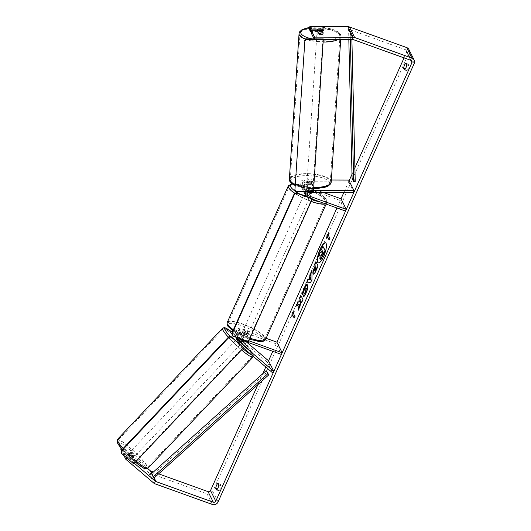 <?xml version="1.0" encoding="UTF-8"?>
<svg xmlns="http://www.w3.org/2000/svg" width="531" height="531" viewBox="0 0 531 531"><rect width="100%" height="100%" fill="white"/><g stroke="black" fill="none" stroke-linecap="round" stroke-linejoin="round"><path stroke-width="0.4" stroke-dasharray="2.65 1.99" d="M311.431 184.264L305.265 184.244A1.892 1.752 153.6 0 0 304.396 187.702L310.662 189.959A3.153 0.783 -155.9 0 1 312.255 191.479A3.153 0.783 -155.9 0 1 311.505 191.651L305.239 189.394A1.892 1.752 -26.4 0 1 306.102 185.936L312.274 185.956A3.153 1.042 3.8 0 0 313.137 185.312A3.153 1.042 3.8 0 0 313.091 185.113A3.153 1.042 3.8 0 0 311.431 184.264L311.551 182.478L305.378 182.458A3.783 3.511 153.6 0 0 303.646 189.375L309.918 191.631A3.153 0.783 -155.9 0 1 311.505 193.151A3.153 0.783 -155.9 0 1 310.754 193.324L304.489 191.067A3.783 3.511 -26.4 0 1 306.221 184.157L312.394 184.177A3.153 1.042 3.8 0 0 313.257 183.534A3.153 1.042 3.8 0 0 313.21 183.334A3.153 1.042 3.8 0 0 311.551 182.478M313.516 190.516L309.381 190.503A3.783 3.511 153.6 0 0 306.593 191.618M331.357 180.009L304.117 179.923A3.783 3.511 153.6 0 0 302.385 186.832L340.285 200.479L345.542 211.066M348.734 180.069L348.615 181.848L303.998 181.702A1.892 1.752 153.6 0 0 303.135 185.16L323.047 192.335M306.002 196.178A3.783 3.511 153.6 0 0 307.648 197.419L312.208 199.059M340.285 200.479L336.933 207.966M348.615 181.848L353.878 192.434M310.662 189.959L309.918 191.631M311.505 191.651L310.754 193.324M312.274 185.956L312.394 184.177M242.786 341.287L241.499 342.654A3.153 0.438 43.4 0 0 242.023 342.82A3.153 0.438 43.4 0 0 241.977 342.575A3.153 0.438 43.4 0 0 240.656 340.962L236.189 337.145A3.783 3.511 -26.4 0 1 240.258 331.078L246.53 333.335A3.153 0.783 -155.9 0 1 248.123 334.855A3.153 0.783 -155.9 0 1 247.373 335.028L241.101 332.771A3.783 3.511 153.6 0 0 235.996 337.225M265.792 367.007L268.56 360.815L267.272 362.175L234.921 334.61A3.783 3.511 -26.4 0 1 238.996 328.536L266.104 338.3M267.272 362.175L272.536 372.755M243.39 347.924L240.185 345.19A3.783 3.511 -26.4 0 1 239.123 343.464M236.215 337.802A3.783 3.511 153.6 0 0 237.032 338.838L241.499 342.654M246.205 341.765L236.215 333.249A1.892 1.752 -26.4 0 1 238.246 330.209L276.147 343.856L281.41 354.436M241.472 339.196A3.783 3.511 -26.4 0 1 244.26 339.117L248.82 340.763M242.992 341.4L241.492 342.993A3.153 0.438 43.4 0 1 238.273 340.252L239.78 338.665A3.153 0.438 43.4 0 1 238.764 337.371A3.153 0.438 43.4 0 1 238.724 337.125A3.153 0.438 43.4 0 1 239.043 337.178L237.536 338.771A3.153 0.438 43.4 0 1 240.755 341.513L242.255 339.92A3.153 0.438 43.4 0 1 242.913 340.683A3.153 0.438 43.4 0 0 241.944 339.594L237.476 335.784A1.892 1.752 -26.4 0 1 239.514 332.751L245.78 335.008A3.153 0.783 -155.9 0 1 247.373 336.528A3.153 0.783 -155.9 0 1 246.623 336.7L240.351 334.444A1.892 1.752 153.6 0 0 238.319 337.477L242.209 340.796M272.801 351.336L276.147 343.856M245.78 335.008L246.53 333.335M246.623 336.7L247.373 335.028M241.944 339.594L240.656 340.962M133.766 456.992A3.153 0.438 43.4 0 0 131.403 454.377A3.153 0.438 43.4 0 0 129.225 452.91A3.153 0.438 43.4 0 0 129.265 453.155A3.153 0.438 43.4 0 0 131.628 455.771A3.153 0.438 43.4 0 0 133.805 457.244A3.153 0.438 43.4 0 0 133.766 456.992M130.918 459.912A3.153 0.438 43.4 0 0 131.23 459.965A3.153 0.438 43.4 0 0 131.19 459.72A3.153 0.438 43.4 0 0 130.181 458.426L126.962 455.691A3.153 0.438 43.4 0 0 126.65 455.631A3.153 0.438 43.4 0 0 126.69 455.883A3.153 0.438 43.4 0 0 127.699 457.171L130.918 459.912L132.85 457.868A3.153 0.438 43.4 0 1 129.63 455.127L127.699 457.171M126.962 455.691L128.894 453.647A3.153 0.438 43.4 0 1 132.113 456.388L130.181 458.426M237.928 341.241A3.153 0.438 43.4 0 0 241.16 343.73A3.153 0.438 43.4 0 0 241.12 343.477A3.153 0.438 43.4 0 0 238.758 340.862A3.153 0.438 43.4 0 0 236.58 339.395L238.724 337.125M242.262 340.783L239.78 338.665M239.043 337.178L242.255 339.92M132.113 456.388L128.894 453.647M129.63 455.127L132.85 457.868M238.273 340.252L241.492 342.993M240.755 341.513L237.536 338.771M235.545 340.783A3.153 0.438 43.4 0 0 237.915 343.398A3.153 0.438 43.4 0 0 240.092 344.865A3.153 0.438 43.4 0 0 240.045 344.612A3.153 0.438 43.4 0 0 237.682 341.997A3.153 0.438 43.4 0 0 235.505 340.53A3.153 0.438 43.4 0 0 235.545 340.783M130.341 452.02A3.153 0.438 43.4 0 0 132.704 454.636A3.153 0.438 43.4 0 0 134.881 456.109A3.153 0.438 43.4 0 0 134.841 455.857A3.153 0.438 43.4 0 0 132.471 453.242A3.153 0.438 43.4 0 0 130.294 451.775A3.153 0.438 43.4 0 0 130.341 452.02M118.294 441.759A20.032 2.761 43.4 0 0 133.321 458.372A20.032 2.761 43.4 0 0 147.147 467.705A20.032 2.761 43.4 0 0 146.881 466.118A20.032 2.761 43.4 0 0 131.854 449.505A20.032 2.761 43.4 0 0 118.035 440.172A20.032 2.761 43.4 0 0 118.294 441.759M252.092 354.881A20.032 2.761 43.4 0 0 237.065 338.26A20.032 2.761 43.4 0 0 223.239 328.935A20.032 2.761 43.4 0 0 223.505 330.514A20.032 2.761 43.4 0 0 238.532 347.135A20.032 2.761 43.4 0 0 252.351 356.46A20.032 2.761 43.4 0 0 252.092 354.881M318.421 262.852A10.64 2.98 -70.2 0 0 318.554 262.911A10.64 2.98 -70.2 0 0 323.937 256.473A10.64 2.98 -70.2 0 0 325.768 242.893A10.64 2.98 -70.2 0 0 325.616 242.853M309.314 29.225L347.752 29.046A1.892 1.752 -26.4 0 1 348.382 29.159L405.704 49.795A1.892 1.752 -26.4 0 1 406.66 52.084L404.064 57.892M354.907 167.776L352 174.281M349.093 180.786L343.896 192.401M262.832 373.618L257.913 384.61M218.805 490.777A3.153 0.883 -70.2 0 0 220.226 488.859A3.153 0.883 -70.2 0 0 221.055 485.752L220.279 484.199A3.153 0.883 -70.2 0 0 218.858 486.111A3.153 0.883 -70.2 0 0 218.035 489.217L218.805 490.777L216.529 489.954M408.14 68.778A3.153 0.883 109.8 0 1 406.719 70.689L405.943 69.136A3.153 0.883 109.8 0 1 406.773 66.03A3.153 0.883 109.8 0 1 408.193 64.112L408.963 65.671A3.153 0.883 109.8 0 1 408.14 68.778M404.443 69.873L406.719 70.689M408.91 49.502A4.414 4.095 -26.4 0 1 408.943 52.908L212.792 491.401A4.414 4.095 -26.4 0 1 207.057 493.87L149.742 473.227A4.414 4.095 -26.4 0 1 148.481 472.504L121.626 449.618L123.345 447.799L122.376 447.148L123.484 449.379L121.765 451.197L121.353 450.368M310.715 28.926L310.874 26.55M158.643 473.844L153.426 471.966M134.323 463.251L127.48 457.423L126.896 458.047M127.48 457.423L124.327 451.078L122.608 452.89L123.902 455.498M120.656 448.96L121.626 449.618M122.608 452.89L130.712 459.8A3.153 0.438 43.4 0 0 131.23 459.965A3.153 0.438 43.4 0 0 129.869 458.1L121.765 451.197M122.376 447.148L121.28 448.303M124.327 451.078L132.431 457.981A3.153 0.438 43.4 0 0 132.949 458.153A3.153 0.438 43.4 0 0 131.588 456.288L123.484 449.379M147.658 468.521L123.345 447.799M314.133 38.909L314.425 39.506L323.571 39.533M311.272 33.154L322.443 33.194A3.153 1.042 3.8 0 0 323.313 32.55A3.153 1.042 3.8 0 0 323.266 32.351A3.153 1.042 3.8 0 0 321.607 31.502L311.385 31.468M321.607 31.502L321.753 29.225M314.465 38.909L314.425 39.506M322.443 33.194L322.602 30.811M405.91 63.295L408.193 64.112M405.359 68.924L405.943 69.136M406.686 64.848L408.963 65.671M132.431 457.981L130.712 459.8M131.588 456.288L129.869 458.1M218.002 483.376L220.279 484.199M217.445 489.005L218.035 489.217M218.772 484.936L221.055 485.752M320.392 259.34L320.492 255.431L320.1 255.67M323.167 246.338L321.779 249.431L322.417 250.718L321.813 252.079L320.166 253.041L318.567 256.619M294.366 311.677L293.338 313.25M293.623 313.35L294.917 316.423M294.453 318.202L295.203 316.529M292.873 315.029L291.838 316.595M292.123 316.702L292.189 315.819M329.851 238.319L328.271 235.147M330.136 238.426L329.101 239.999M329.213 239.746L329.386 240.098M327.123 237.715L326.777 238.492M327.063 238.598L327.813 236.926M328.556 235.253L329.021 233.474M329.306 233.574L328.895 233.759M311.962 271.301L311.962 270.564M312.248 270.664L311.956 279.518M312.241 279.625L310.635 282.485M310.92 282.585L306.414 282.963M310.867 277.248L309.759 279.737M316.098 262.055L315.925 261.703M316.21 261.81L318.029 265.938M318.315 266.044L316.177 270.823C314.843 273.75 313.901 274.806 313.363 273.976M314.71 270.817L314.943 268.394M315.885 267.027L315.228 268.494M298.707 309.135L298.23 310.197M296.524 305.823L296.066 306.108M296.351 306.208L299.504 304.256M301.701 302.444L303.261 299.696L300.871 295.362M298.515 310.296L299.876 306.533M300.154 306.633L301.024 301.077M307.25 284.649L307.794 285.087C308.345 286.713 307.834 289.408 306.261 293.172C305.245 295.362 304.396 296.643 303.705 297.021L303.42 296.922M303.705 297.021L303.798 296.617M306.367 288.28C305.975 287.689 305.391 288.2 304.615 289.807L303.46 292.74M303.745 292.84L302.106 294.44M302.391 294.539L302.471 293.982M321.467 255.849L323.386 252.656L322.589 251.535M323.187 33.539A3.153 1.042 3.8 0 0 319.854 32.477A3.153 1.042 3.8 0 0 316.934 33.32A3.153 1.042 3.8 0 0 316.98 33.519A3.153 1.042 3.8 0 0 320.312 34.581A3.153 1.042 3.8 0 0 323.233 33.738A3.153 1.042 3.8 0 0 323.187 33.539M317.737 29.212L317.558 31.887A3.153 1.042 3.8 0 1 321.992 31.9L322.171 29.225M322.908 30.712L322.729 33.387A3.153 1.042 3.8 0 1 318.295 33.373L318.467 30.798M313.29 182.146A3.153 1.042 3.8 0 0 309.958 181.078A3.153 1.042 3.8 0 0 307.037 181.921A3.153 1.042 3.8 0 0 307.084 182.12A3.153 1.042 3.8 0 0 310.416 183.188A3.153 1.042 3.8 0 0 313.336 182.345A3.153 1.042 3.8 0 0 313.29 182.146M307.403 184.357A3.153 1.042 3.8 0 0 306.838 184.894A3.153 1.042 3.8 0 0 306.885 185.093A3.153 1.042 3.8 0 0 308.139 185.837L308.279 183.759A3.153 1.042 3.8 0 0 312.713 183.772L312.573 185.85A3.153 1.042 3.8 0 0 313.137 185.312A3.153 1.042 3.8 0 0 313.091 185.113A3.153 1.042 3.8 0 0 311.836 184.37L311.976 182.292A3.153 1.042 3.8 0 0 307.542 182.279L307.403 184.357L311.836 184.37M312.573 185.85L308.139 185.837M321.992 31.9L317.558 31.887M318.295 33.373L322.729 33.387M308.279 183.759L312.713 183.772M311.976 182.292L307.542 182.279M313.39 180.659A3.153 1.042 3.8 0 0 310.058 179.597A3.153 1.042 3.8 0 0 307.137 180.44A3.153 1.042 3.8 0 0 307.183 180.64A3.153 1.042 3.8 0 0 310.516 181.702A3.153 1.042 3.8 0 0 313.436 180.859A3.153 1.042 3.8 0 0 313.39 180.659M323.087 35.026A3.153 1.042 3.8 0 0 319.755 33.964A3.153 1.042 3.8 0 0 316.834 34.807A3.153 1.042 3.8 0 0 316.881 35.006A3.153 1.042 3.8 0 0 320.213 36.068A3.153 1.042 3.8 0 0 323.133 35.225A3.153 1.042 3.8 0 0 323.087 35.026M300.274 34.953A20.032 6.604 3.8 0 0 321.441 41.697A20.032 6.604 3.8 0 0 339.973 36.347A20.032 6.604 3.8 0 0 339.694 35.079A20.032 6.604 3.8 0 0 318.527 28.329A20.032 6.604 3.8 0 0 299.995 33.685A20.032 6.604 3.8 0 0 300.274 34.953M290.57 180.58A20.032 6.604 3.8 0 0 311.743 187.33A20.032 6.604 3.8 0 0 330.275 181.98A20.032 6.604 3.8 0 0 329.997 180.713A20.032 6.604 3.8 0 0 308.83 173.962A20.032 6.604 3.8 0 0 290.298 179.319A20.032 6.604 3.8 0 0 290.57 180.58M245.216 331.39A3.153 0.783 24.1 0 0 242.859 331.158A3.153 0.783 24.1 0 0 246.265 333.508A3.153 0.783 24.1 0 0 248.621 333.733A3.153 0.783 24.1 0 0 245.216 331.39M242.09 333.767A3.153 0.783 24.1 0 0 241.612 333.953A3.153 0.783 24.1 0 0 242.826 335.247L243.696 333.295A3.153 0.783 24.1 0 0 245.893 334.344A3.153 0.783 24.1 0 0 247.771 334.756L246.895 336.714A3.153 0.783 24.1 0 0 247.373 336.528A3.153 0.783 24.1 0 0 246.158 335.227L242.09 333.767L242.959 331.809A3.153 0.783 24.1 0 1 244.837 332.227A3.153 0.783 24.1 0 1 247.034 333.276L246.158 335.227M242.826 335.247L246.895 336.714M307.602 191.923A3.153 0.783 24.1 0 0 305.245 191.691A3.153 0.783 24.1 0 0 308.657 194.034A3.153 0.783 24.1 0 0 311.007 194.266A3.153 0.783 24.1 0 0 307.602 191.923M307.708 190.198L306.838 192.149A3.153 0.783 24.1 0 0 309.029 193.198A3.153 0.783 24.1 0 0 310.907 193.616L311.777 191.664A3.153 0.783 24.1 0 0 312.255 191.479A3.153 0.783 24.1 0 0 311.04 190.184L306.971 188.717A3.153 0.783 24.1 0 0 306.493 188.903A3.153 0.783 24.1 0 0 307.708 190.198L311.777 191.664M306.971 188.717L306.102 190.669A3.153 0.783 24.1 0 1 307.973 191.087A3.153 0.783 24.1 0 1 310.17 192.136L311.04 190.184M310.17 192.136L306.102 190.669M306.838 192.149L310.907 193.616M243.696 333.295L247.771 334.756M247.034 333.276L242.959 331.809M245.84 329.997A3.153 0.783 24.1 0 0 243.483 329.764A3.153 0.783 24.1 0 0 246.888 332.114A3.153 0.783 24.1 0 0 249.245 332.34A3.153 0.783 24.1 0 0 245.84 329.997M306.978 193.317A3.153 0.783 24.1 0 0 304.621 193.085A3.153 0.783 24.1 0 0 308.033 195.435A3.153 0.783 24.1 0 0 310.383 195.66A3.153 0.783 24.1 0 0 306.978 193.317M310.834 201.07A19.972 4.965 24.1 0 0 325.735 202.53A19.972 4.965 24.1 0 0 304.17 187.675A19.972 4.965 24.1 0 0 289.276 186.222A19.972 4.965 24.1 0 0 310.834 201.07M249.696 337.749A19.972 4.965 24.1 0 0 264.591 339.209A19.972 4.965 24.1 0 0 243.032 324.355A19.972 4.965 24.1 0 0 228.131 322.901A19.972 4.965 24.1 0 0 249.696 337.749M313.443 191.638L323.313 38.942M296.371 191.585L296.106 191.054L313.177 191.114M296.106 191.054L294.652 189.567M248.402 341.692L248.143 341.167L312.029 198.348M232.472 335.519L248.143 341.167M133.732 463.875L121.088 452.797M243.397 347.108L133.467 463.344M352.099 178.522L353.659 178.403L350.228 32.862L351.807 36.035L351.887 39.626M353.659 178.403L355.232 181.575M350.228 32.862L348.675 32.982L350.248 36.161L350.334 39.619M348.675 32.982L348.827 39.619M351.807 36.035L350.248 36.161M151.899 473.333L154.163 477.873L152.583 474.701L267.206 371.667M152.583 474.701L151.554 473.645M306.221 184.157L309.381 190.503M304.117 179.923L305.378 182.458M302.385 186.832L303.646 189.375M304.489 191.067L307.648 197.419M305.239 189.394L307.356 193.656M306.102 185.936L309.261 192.288M303.135 185.16L304.396 187.702M303.998 181.702L305.265 184.244M234.921 334.61L236.189 337.145M237.032 338.838L240.185 345.19M238.996 328.536L240.258 331.078M241.101 332.771L244.26 339.117M240.351 334.444L243.51 340.789M238.319 337.477L240.901 342.674M238.246 330.209L239.514 332.751M236.215 333.249L237.476 335.784M117.344 439.522A20.981 2.894 -136.6 0 1 131.821 449.292A20.981 2.894 -136.6 0 1 147.558 466.696A20.981 2.894 -136.6 0 1 147.83 468.355M136.301 461.16A20.981 2.894 -136.6 0 1 123.159 448.456M122.263 449.405A19.401 2.675 43.4 0 0 135.392 462.123M145.733 467.977A19.401 2.675 43.4 0 0 145.361 466.868A19.401 2.675 43.4 0 0 128.283 448.569A19.401 2.675 43.4 0 0 117.676 443.279M228.37 337.212A20.981 2.894 43.4 0 0 241.505 349.916M253.041 357.111A20.981 2.894 43.4 0 0 252.763 355.451A20.981 2.894 43.4 0 0 237.032 338.055A20.981 2.894 43.4 0 0 222.555 328.284M232.259 332.3A19.401 2.675 -136.6 0 1 252.716 353.361A19.401 2.675 -136.6 0 1 251.329 354.688M242.74 348.608A19.401 2.675 -136.6 0 1 230.262 336.621M406.66 52.084L410.748 60.302M408.943 52.908L414.207 63.488M212.792 491.401L218.055 501.981M148.481 472.504L153.744 483.084M151.634 473.572L153.379 477.077M405.704 49.795L410.961 60.381M348.382 29.159L353.646 39.739M347.752 29.046L353.015 39.633M207.057 493.87L212.32 504.45M149.742 473.227L155.006 483.814M299.053 33.619A20.981 6.916 -176.2 0 1 318.454 28.017A20.981 6.916 -176.2 0 1 340.63 35.079A20.981 6.916 -176.2 0 1 340.915 36.407A20.981 6.916 -176.2 0 1 338.061 39.579M330.428 39.559A19.401 6.392 3.8 0 0 339.176 33.592A19.401 6.392 3.8 0 0 309.427 27.546M331.218 182.04A20.981 6.916 3.8 0 0 330.932 180.713A20.981 6.916 3.8 0 0 308.757 173.65A20.981 6.916 3.8 0 0 289.349 179.252M291.094 182.073A19.401 6.392 -176.2 0 1 306.951 175.622A19.401 6.392 -176.2 0 1 329.28 182.193A19.401 6.392 -176.2 0 1 313.423 188.638A19.401 6.392 -176.2 0 1 291.094 182.073M312.155 38.902A19.401 6.392 3.8 0 0 323.538 40.037M294.99 184.469A20.981 6.916 3.8 0 0 313.708 187.682M323.406 42.049A20.981 6.916 -176.2 0 1 305.81 39.274M311.133 201.461A20.981 5.217 -155.9 0 1 311 201.408A20.981 5.217 -155.9 0 1 294.791 193.377M288.353 185.804A20.981 5.217 -155.9 0 1 304.004 187.337A20.981 5.217 -155.9 0 1 326.658 202.942A20.981 5.217 -155.9 0 1 325.523 203.858M319.768 201.78A19.401 4.825 24.1 0 0 324.195 197.366A19.401 4.825 24.1 0 0 304.894 186.474A19.401 4.825 24.1 0 0 292.375 183.991M298.78 193.576A19.401 4.825 24.1 0 0 311.365 199.49A19.401 4.825 24.1 0 0 311.929 199.689M265.513 339.621A20.981 5.217 24.1 0 0 242.866 324.016A20.981 5.217 24.1 0 0 227.215 322.49M233.355 329.851A20.981 5.217 24.1 0 0 249.862 338.094A20.981 5.217 24.1 0 0 249.995 338.141M248.973 338.957A19.401 4.825 -155.9 0 1 228.217 326.14A19.401 4.825 -155.9 0 1 242.501 325.941A19.401 4.825 -155.9 0 1 263.263 338.758A19.401 4.825 -155.9 0 1 248.973 338.957M301.754 187.715L300.493 185.173M304.29 188.565L307.449 194.91M302.597 189.408L303.692 191.605M303.447 186.872L302.185 184.33M311.505 193.151L311.007 194.266M313.336 182.345L313.257 183.534M241.16 343.73L242.023 342.82M235.372 336.11L234.111 333.568M241.067 343.311L237.908 336.959M239.375 344.154L238.963 343.331M235.804 332.725L237.065 335.267M248.621 333.733L248.123 334.855M135.378 462.136L122.249 449.418M253.44 356.487L253.055 353.792L246.869 345.814L240.795 339.681L232.266 332.273M133.805 457.244L132.949 458.153M129.225 452.91L126.65 455.631M240.092 344.865L134.881 456.109M235.505 340.53L130.294 451.775M223.239 328.935L118.035 440.172M252.351 356.46L147.147 467.705M411.91 61.211L406.646 50.624M323.313 32.55L323.233 33.738M309.44 27.42L320.346 27.048L331.862 29.006L338.393 32.019L340.49 34.376L340.915 36.407L340.703 39.593M316.934 33.32L317.1 30.798M306.838 184.894L307.037 181.921M313.635 188.731L303.393 187.828L294.931 185.379M307.137 180.44L316.834 34.807M313.436 180.859L323.133 35.225M330.275 181.98L339.973 36.347M290.298 179.319L299.995 33.685M292.05 183.766L294.486 183.806L304.801 186.381C317.365 190.881 329.253 199.092 326.658 202.942L326.147 204.077M232.897 330.866L249.517 339.209M242.859 331.158L241.612 333.953M305.245 191.691L306.493 188.903M243.483 329.764L304.621 193.085M249.245 332.34L310.383 195.66M264.591 339.209L325.735 202.53M228.131 322.901L289.276 186.222"/><path stroke-width="0.8" d="M331.357 180.009L348.734 180.069L353.998 190.649L313.516 190.516M312.208 199.059L345.542 211.066L346.292 209.387L308.392 195.747A1.892 1.752 153.6 0 1 309.261 192.288L353.878 192.434L353.998 190.649M306.593 191.618A3.783 3.511 153.6 0 0 306.002 196.178M323.047 192.335L341.028 198.806L346.292 209.387M242.209 340.796L242.786 341.287A3.153 0.438 43.4 0 0 243.311 341.46A3.153 0.438 43.4 0 0 243.271 341.207A3.153 0.438 43.4 0 0 242.913 340.683A3.153 0.438 43.4 0 1 243.271 341.207A3.153 0.438 43.4 0 1 243.311 341.46A3.153 0.438 43.4 0 1 242.992 341.4L242.262 340.783M272.801 351.336L268.56 360.815L273.823 371.395L272.536 372.755L243.39 347.924M268.56 360.815L246.205 341.765M248.82 340.763L282.16 352.763L281.41 354.436L243.51 340.789A1.892 1.752 -26.4 0 0 241.472 343.829L273.823 371.395M266.104 338.3L276.897 342.183L282.16 352.763M239.123 343.464A3.783 3.511 -26.4 0 1 241.472 339.196M235.996 337.225A3.783 3.511 153.6 0 0 236.215 337.802L238.963 343.331M236.859 339.097L236.58 339.395A3.153 0.438 43.4 0 0 236.62 339.641A3.153 0.438 43.4 0 0 237.928 341.241M325.616 242.853A10.64 2.98 -70.2 0 0 320.385 249.331A10.64 2.98 -70.2 0 0 318.421 262.852M323.651 256.367A10.64 2.98 -70.2 0 0 325.483 242.786A10.64 2.98 -70.2 0 0 320.1 249.231A10.64 2.98 -70.2 0 0 318.268 262.812A10.64 2.98 -70.2 0 0 323.651 256.367M323.571 39.533L353.015 39.633A1.892 1.752 -26.4 0 1 353.646 39.739L410.961 60.381A1.892 1.752 -26.4 0 1 411.923 62.665L215.778 501.158A1.892 1.752 -26.4 0 1 213.316 502.22L156.001 481.577A1.892 1.752 -26.4 0 1 155.464 481.272L134.323 463.251M404.064 57.892L354.907 167.776M352 174.281L349.093 180.786M343.896 192.401L341.028 198.806M336.933 207.966L276.897 342.183M265.792 367.007L262.832 373.618M257.913 384.61L210.515 490.578A1.892 1.752 -26.4 0 1 208.059 491.633L158.643 473.844M299.219 304.15L298.23 310.197L299.876 306.533L300.738 300.971L301.588 302.69L302.975 299.597L300.871 295.362L299.484 298.455L300.028 299.55L299.763 301.163L297.725 302.391L296.066 306.108L299.504 304.256L298.707 309.135M308.624 279.611L311.962 270.564L311.956 279.518L310.635 282.485L306.414 282.963L307.887 279.671L308.909 279.718L310.555 275.29M403.666 68.313A3.153 0.883 109.8 0 1 404.489 65.207A3.153 0.883 109.8 0 1 405.91 63.295L406.686 64.848A3.153 0.883 109.8 0 1 405.857 67.955A3.153 0.883 109.8 0 1 404.443 69.873L403.666 68.313L405.359 68.924M215.752 488.394L216.529 489.954A3.153 0.883 -70.2 0 0 217.949 488.042A3.153 0.883 -70.2 0 0 218.772 484.936L218.002 483.376A3.153 0.883 -70.2 0 0 216.582 485.288A3.153 0.883 -70.2 0 0 215.752 488.394L217.445 489.005M291.838 316.595L292.143 312.44L294.088 311.578L293.338 313.25L294.917 316.423L294.167 318.096L292.588 314.923L291.838 316.595M328.271 235.147L329.021 233.474L327.076 234.337L326.777 238.492L327.527 236.819L329.101 239.999L329.851 238.319L328.271 235.147M313.502 274.175L313.071 273.857C312.666 272.642 313.131 270.531 314.458 267.538L315.142 266.004L314.544 264.796L315.925 261.703L318.029 265.938L315.892 270.724C314.558 273.651 313.615 274.7 313.078 273.87L313.35 274.155M302.106 294.44L303.845 288.539C305.464 285.127 306.679 283.939 307.502 284.974L307.509 284.988C308.06 286.607 307.549 289.302 305.975 293.072C304.96 295.263 304.11 296.544 303.42 296.922L304.117 293.909L305.458 291.97L306.082 288.174C305.69 287.59 305.106 288.094 304.329 289.707L303.46 292.74L302.106 294.44M307.11 284.576L307.502 284.974M314.133 38.909L311.272 33.154L311.431 30.778L314.584 37.13L353.175 37.256A4.414 4.095 -26.4 0 1 354.648 37.509L411.963 58.144A4.414 4.095 -26.4 0 1 414.207 63.488L218.055 501.981A4.414 4.095 -26.4 0 1 212.32 504.45L155.006 483.814A4.414 4.095 -26.4 0 1 153.744 483.084L125.767 459.242L126.896 458.047M309.473 26.849L309.314 29.225L310.429 31.462L310.589 29.086L309.473 26.849L310.874 26.55L347.911 26.669A4.414 4.095 -26.4 0 1 349.385 26.928L406.7 47.564A4.414 4.095 -26.4 0 1 408.91 49.502L414.167 60.083M153.426 471.966L150.738 470.997A1.892 1.752 -26.4 0 1 150.2 470.685L147.658 468.521M123.902 455.498L125.767 459.242M121.28 448.303L120.656 448.96L121.353 450.368M311.385 31.468L310.429 31.462M311.431 30.778L322.602 30.811A3.153 1.042 3.8 0 0 323.465 30.174A3.153 1.042 3.8 0 0 323.425 29.975A3.153 1.042 3.8 0 0 321.759 29.119L310.589 29.086M314.584 37.13L314.465 38.909M320.1 255.67L318.281 256.519L319.881 252.942L321.527 251.973L322.131 250.619L321.494 249.331L322.881 246.231L324.992 250.473L320.764 258.942L319.828 258.936L320.206 255.331L318.281 256.519M322.881 246.231L325.277 250.579L321.049 259.048L320.12 259.048M320.392 259.34L319.835 258.942M292.189 315.819L292.143 312.44M292.428 312.54L293.955 311.863M294.274 317.85L292.588 314.923M329.213 239.746L327.527 236.819M328.895 233.759L327.076 234.337M327.361 234.436L327.123 237.715M310.841 275.397L310.535 273.757M310.821 273.857L311.962 271.301M306.765 282.923L307.887 279.671M308.172 279.777L308.909 279.718M309.473 279.638L310.907 279.698L310.582 277.149L309.473 279.638L310.622 279.598L310.582 277.149M313.071 273.857L313.356 273.963C312.951 272.742 313.416 270.637 314.744 267.637L315.142 266.004M315.427 266.111L314.544 264.796M314.83 264.903L316.098 262.055M315.6 266.927L316.443 268.148L314.823 270.943L314.432 270.724L316.157 268.042L315.6 266.927L314.432 270.724M301.044 295.714L299.769 298.561L300.314 299.657L300.048 301.263L297.725 302.391M298.01 302.497L296.524 305.823M301.701 302.444L300.738 300.971M302.391 294.539L304.124 288.645L307.25 284.649M303.798 296.617L304.117 293.909M304.402 294.015L305.743 292.07L306.367 288.28M321.189 255.756L323.1 252.557L322.589 251.535L321.282 255.856M322.768 251.886L321.467 255.849M317.737 29.212A3.153 1.042 3.8 0 0 317.173 29.749A3.153 1.042 3.8 0 0 317.213 29.948A3.153 1.042 3.8 0 0 318.474 30.698L322.908 30.712A3.153 1.042 3.8 0 0 323.465 30.174A3.153 1.042 3.8 0 0 323.425 29.975A3.153 1.042 3.8 0 0 322.171 29.225L317.737 29.212M313.443 191.638L323.313 38.942L306.241 38.882L306.506 39.413L304.854 40.894L294.917 190.091L296.371 191.585L313.443 191.638M323.578 39.467L306.506 39.413M304.854 40.894L294.917 190.091M304.588 40.363L306.241 38.882M232.731 336.05L248.402 341.692L312.288 198.879L312.029 198.348L296.358 192.707L296.617 193.231L294.572 194.114L231.934 334.145L232.731 336.05L231.934 334.145M312.288 198.879L296.617 193.231M294.572 194.114L294.307 193.583L231.669 333.614M294.307 193.583L296.358 192.707M243.663 347.639L133.732 463.875L121.353 453.321L121.3 451.231L229.08 337.265L231.284 337.085L231.018 336.561L243.663 347.639L231.284 337.085M121.3 451.231L121.353 453.321M121.035 450.7L228.821 336.734L229.08 337.265M231.018 336.561L228.821 336.734M351.887 39.626L355.232 181.575L353.679 181.702L352.099 178.522L348.827 39.619M350.334 39.619L353.679 181.702M153.134 476.825L151.554 473.645L266.177 370.618L268.786 374.846L154.163 477.873L153.134 476.825L267.757 373.791L268.786 374.846M266.177 370.618L267.757 373.791M307.356 193.656L308.392 195.747M240.901 342.674L241.472 343.829M241.505 349.916A20.981 2.894 43.4 0 0 253.041 357.111L147.83 468.355A20.981 2.894 -136.6 0 1 136.301 461.16M123.159 448.456A20.981 2.894 -136.6 0 1 117.623 441.181A20.981 2.894 -136.6 0 1 117.344 439.522L222.555 328.284A20.981 2.894 43.4 0 0 222.828 329.943A20.981 2.894 43.4 0 0 228.37 337.212M117.676 443.279A19.401 2.675 43.4 0 0 122.263 449.405M135.392 462.123A19.401 2.675 43.4 0 0 145.733 467.977M251.329 354.688A19.401 2.675 -136.6 0 1 242.74 348.608M230.262 336.621A19.401 2.675 -136.6 0 1 225.025 329.764A19.401 2.675 -136.6 0 1 232.259 332.3M410.748 60.302L411.923 62.665M210.515 490.578L215.778 501.158M150.2 470.685L151.634 473.572M153.379 477.077L155.464 481.272M150.738 470.997L151.899 473.333M154.163 477.873L156.001 481.577M208.059 491.633L213.316 502.22M347.911 26.669L353.175 37.256M349.385 26.928L354.648 37.509M406.7 47.564L411.963 58.144M305.81 39.274A20.981 6.916 -176.2 0 1 299.338 34.946A20.981 6.916 -176.2 0 1 299.053 33.619L299.723 31.701L302.099 29.623L309.44 27.42M309.427 27.546A19.401 6.392 3.8 0 0 300.991 33.466A19.401 6.392 3.8 0 0 312.155 38.902M299.053 33.619L289.349 179.252A20.981 6.916 3.8 0 0 289.641 180.58A20.981 6.916 3.8 0 0 294.99 184.469M323.538 40.037A19.401 6.392 3.8 0 0 330.428 39.559M313.708 187.682A20.981 6.916 3.8 0 0 331.218 182.04L340.703 39.593M338.061 39.579A20.981 6.916 -176.2 0 1 323.406 42.049M294.791 193.377A20.981 5.217 -155.9 0 1 288.353 185.804L292.05 183.766M292.375 183.991A19.401 4.825 24.1 0 0 298.78 193.576M288.353 185.804L227.215 322.49A20.981 5.217 24.1 0 0 233.355 329.851M249.995 338.141A20.981 5.217 24.1 0 0 265.513 339.621L326.147 204.077M325.523 203.858A20.981 5.217 -155.9 0 1 311.133 201.461M311.929 199.689A19.401 4.825 24.1 0 0 319.768 201.78M303.692 191.605L305.75 195.753M147.83 468.355L145.089 468.773L142.467 467.453L135.378 462.136M122.249 449.418L117.331 442.847L117.344 439.522M253.041 357.111L253.44 356.487M232.266 332.273L225.31 327.866L223.982 327.647L222.555 328.284M289.349 179.252L289.78 181.29L291.877 183.64L294.931 185.379M317.1 30.798L317.173 29.749M331.218 182.04L330.547 183.965L328.171 186.036L324.202 187.562L313.635 188.731M227.215 322.49L227.002 324.156L227.918 326.273L232.897 330.866M265.513 339.621C263.442 341.612 261.398 342.283 259.38 341.625L249.066 339.043"/></g></svg>
